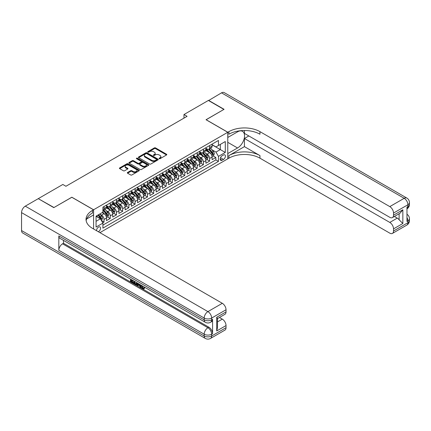 <?xml version="1.0" encoding="UTF-8"?>
<svg xmlns="http://www.w3.org/2000/svg" width="431" height="431" viewBox="0 0 431 431"><rect width="100%" height="100%" fill="white"/><g stroke="black" fill="none" stroke-linecap="round" stroke-linejoin="round"><path stroke-width="0.65" d="M159.206 158.694A0.603 0.35 0 0 0 160.057 158.694L166.538 154.955A0.862 0.496 0 0 0 166.792 154.605A0.862 0.496 0 0 0 166.538 154.25L155.564 147.914A0.862 0.496 0 0 0 154.341 147.914L147.865 151.653A0.603 0.35 0 0 0 148.717 152.148L149.557 151.664A2.758 1.595 0 0 1 153.458 151.664L154.373 152.191A2.758 1.595 0 0 1 155.182 153.317A2.758 1.595 0 0 1 154.373 154.443L153.533 154.928A0.603 0.35 0 0 0 154.39 155.424L155.225 154.939A2.758 1.595 0 0 1 159.131 154.939L160.046 155.467A2.758 1.595 0 0 1 160.855 156.593A2.758 1.595 0 0 1 160.046 157.719L159.206 158.204A0.603 0.35 0 0 0 159.206 158.694L159.206 158.204M98.36 231.743A2.812 1.622 120 0 0 98.554 231.641A2.812 1.622 120 0 0 100.391 229.163A2.812 1.622 120 0 0 99.96 226.911A2.812 1.622 120 0 0 98.554 227.051A2.812 1.622 120 0 0 96.576 230.714M127.571 172.486A0.862 0.496 0 0 0 127.317 172.842A0.862 0.496 0 0 0 127.571 173.192L130.652 174.97A0.862 0.496 0 0 0 131.87 174.97L139.068 170.816A0.862 0.496 0 0 0 139.321 170.466A0.862 0.496 0 0 0 139.068 170.11L128.093 163.775A0.862 0.496 0 0 0 126.87 163.775L119.678 167.928A0.862 0.496 0 0 0 119.425 168.279A0.862 0.496 0 0 0 119.678 168.634L123.395 170.778A0.862 0.496 0 0 0 124.613 170.778L127.695 169A0.862 0.496 0 0 0 127.948 168.65A0.862 0.496 0 0 0 127.695 168.3L125.852 167.233A2.306 1.331 0 0 1 125.173 166.291A2.306 1.331 0 0 1 126.595 165.062A2.306 1.331 0 0 1 129.111 165.348L136.336 169.523A2.306 1.331 0 0 1 137.015 170.466A2.306 1.331 0 0 1 135.587 171.694A2.306 1.331 0 0 1 133.077 171.403L131.87 170.708A0.862 0.496 0 0 0 130.652 170.708L127.571 172.486L127.571 173.192M71.842 197.279L53.977 207.521L38.451 198.766M71.842 197.209L93.586 209.762L227.773 132.285L227.773 158.829L99.922 232.643M38.451 198.551L62.834 184.473L65.938 186.267L187.081 116.327L183.978 114.533L208.362 100.455L223.894 109.42L206.029 119.732L227.773 132.285M149.616 164.022A0.862 0.496 0 0 0 150.834 164.022L158.032 159.869A0.862 0.496 0 0 0 158.285 159.513A0.862 0.496 0 0 0 158.032 159.163L147.057 152.827A0.862 0.496 0 0 0 145.834 152.827L138.642 156.981A0.862 0.496 0 0 0 138.389 157.331A0.862 0.496 0 0 0 138.642 157.681L149.616 164.022M136.778 158.829A0.603 0.35 0 0 1 137.392 158.91L137.392 158.193L148.55 164.637A0.862 0.496 0 0 1 148.803 164.987A0.862 0.496 0 0 1 148.55 165.342L141.352 169.496A0.862 0.496 0 0 1 140.134 169.496L129.16 163.16L132.236 161.393L132.236 160.677L129.16 162.455A0.862 0.496 0 0 0 128.907 162.805A0.862 0.496 0 0 0 129.16 163.16L129.16 162.455M132.236 161.393A0.862 0.496 0 0 1 133.459 161.393L133.459 160.677A0.862 0.496 0 0 0 132.236 160.677M133.459 160.677L137.909 163.247A0.862 0.496 0 0 0 139.127 163.247L141.169 162.067A0.862 0.496 0 0 0 141.422 161.717A0.862 0.496 0 0 0 141.169 161.361L136.535 158.689A0.603 0.35 0 0 1 137.392 158.193M102.734 222.805L104.022 222.062L101.441 220.575M99.976 214.239L101.538 215.139A3.513 2.031 60 0 1 104.022 219.444L106.505 218.011L106.505 220.629L110.234 218.479L107.405 216.847M106.188 210.657L107.75 211.556A3.513 2.031 60 0 1 110.234 215.861L112.717 214.422L112.717 217.041L116.445 214.891L113.617 213.259M112.399 207.069L113.962 207.968A3.513 2.031 60 0 1 116.445 212.273L118.929 210.84L118.929 213.458L122.657 211.303L119.834 209.671M118.611 203.48L120.174 204.38A3.513 2.031 60 0 1 122.657 208.685L125.146 207.252L125.146 209.87L128.869 207.715L126.046 206.083M124.828 199.892L126.385 200.792A3.513 2.031 60 0 1 128.869 205.097L131.358 203.664L131.358 206.282L135.086 204.132L132.258 202.5M131.04 196.304L132.597 197.209A3.513 2.031 60 0 1 135.086 201.514L137.57 200.076L137.57 202.694L141.298 200.544L138.47 198.912M137.252 192.722L138.809 193.621A3.513 2.031 60 0 1 141.298 197.926L143.782 196.493L143.782 199.111L147.51 196.956L144.681 195.324M143.464 189.134L145.026 190.033A3.513 2.031 60 0 1 147.51 194.338L149.993 192.905L149.993 195.523L153.722 193.368L150.893 191.736M149.676 185.545L151.238 186.445A3.513 2.031 60 0 1 153.722 190.75L156.205 189.317L156.205 191.935L159.933 189.785L157.105 188.153M155.887 181.957L157.45 182.863A3.513 2.031 60 0 1 159.933 187.167L162.417 185.729L162.417 188.347L166.145 186.197L163.322 184.565M162.099 178.375L163.661 179.274A3.513 2.031 60 0 1 166.145 183.579L168.629 182.141L168.629 184.759L172.357 182.609L169.534 180.977M168.316 174.787L169.873 175.686A3.513 2.031 60 0 1 172.357 179.991L174.846 178.558L174.846 181.176L178.569 179.021L175.746 177.389M174.528 171.199L176.085 172.098A3.513 2.031 60 0 1 178.569 176.403L181.058 174.97L181.058 177.588L184.786 175.439L181.957 173.806M180.74 167.611L182.297 168.516A3.513 2.031 60 0 1 184.786 172.82L187.269 171.382L187.269 174L190.998 171.85L188.169 170.218M186.952 164.028L188.509 164.928A3.513 2.031 60 0 1 190.998 169.232L193.481 167.794L193.481 170.412L197.209 168.262L194.381 166.63M193.163 160.44L194.726 161.339A3.513 2.031 60 0 1 197.209 165.644L199.693 164.211L199.693 166.829L203.421 164.674L200.593 163.042M199.375 156.852L200.938 157.751A3.513 2.031 60 0 1 203.421 162.056L205.905 160.623L205.905 163.241L209.633 161.092L209.633 158.468A3.513 2.031 -120 0 0 207.149 154.169L205.587 153.264M206.805 159.459L209.633 161.092M106.505 218.011A3.513 2.031 -120 0 0 104.022 213.706L102.158 212.628M112.717 214.422A3.513 2.031 -120 0 0 110.234 210.118L106.392 207.904M118.929 210.84A3.513 2.031 -120 0 0 116.445 206.535L112.604 204.316M125.146 207.252A3.513 2.031 -120 0 0 122.657 202.947L118.816 200.727M131.358 203.664A3.513 2.031 -120 0 0 128.869 199.359L125.028 197.139M137.57 200.076A3.513 2.031 -120 0 0 135.086 195.771L131.239 193.557M143.782 196.493A3.513 2.031 -120 0 0 141.298 192.188L137.457 189.969M149.993 192.905A3.513 2.031 -120 0 0 147.51 188.6L143.668 186.381M156.205 189.317A3.513 2.031 -120 0 0 153.722 185.012L149.88 182.792M162.417 185.729A3.513 2.031 -120 0 0 159.933 181.424L156.092 179.21M168.629 182.141A3.513 2.031 -120 0 0 166.145 177.841L162.304 175.622M174.846 178.558A3.513 2.031 -120 0 0 172.357 174.253L168.516 172.034M181.058 174.97A3.513 2.031 -120 0 0 178.569 170.665L174.727 168.446M187.269 171.382A3.513 2.031 -120 0 0 184.786 167.077L180.939 164.863M193.481 167.794A3.513 2.031 -120 0 0 190.998 163.494L187.156 161.275M199.693 164.211A3.513 2.031 -120 0 0 197.209 159.906L193.368 157.687M205.905 160.623A3.513 2.031 -120 0 0 203.421 156.318L199.58 154.099M223.49 154.993L222.121 155.78A2.726 1.573 120 0 0 220.343 158.182A2.726 1.573 120 0 0 220.758 160.364A2.726 1.573 120 0 0 222.121 160.23L223.49 159.438A2.726 1.573 120 0 0 225.268 157.04A2.726 1.573 120 0 0 224.847 154.858A2.726 1.573 120 0 0 223.49 154.993M93.586 228.985L93.586 209.762M96.07 221.313L100.418 218.803L102.901 223.102L102.901 228.123L218.458 161.41L218.458 156.388L215.969 152.084L211.799 149.681M102.901 223.102L96.07 227.051L96.07 216.146L102.901 212.197L102.901 207.176L218.458 140.463L218.458 145.484L225.289 141.54L225.289 152.445L218.458 156.388M106.505 205.673L107.75 206.39A3.513 2.031 60 0 0 109.506 206.562L111.99 205.129A3.513 2.031 -120 0 0 112.717 203.518L112.717 201.514M112.717 202.085L113.962 202.802A3.513 2.031 60 0 0 115.718 202.979L118.202 201.541A3.513 2.031 -120 0 0 118.929 199.936L118.929 197.926M118.929 198.497L120.174 199.214A3.513 2.031 60 0 0 121.93 199.391L124.414 197.953A3.513 2.031 -120 0 0 125.146 196.347L125.146 194.338M125.146 194.914L126.385 195.631A3.513 2.031 60 0 0 128.142 195.803L130.631 194.37A3.513 2.031 -120 0 0 131.358 192.759L131.358 190.75M131.358 191.326L132.597 192.043A3.513 2.031 60 0 0 134.353 192.215L136.843 190.782A3.513 2.031 -120 0 0 137.57 189.171L137.57 187.167M137.57 187.738L138.809 188.455A3.513 2.031 60 0 0 140.571 188.633L143.054 187.194A3.513 2.031 -120 0 0 143.782 185.589L143.782 183.579M143.782 184.15L145.026 184.867A3.513 2.031 60 0 0 146.782 185.044L149.266 183.606A3.513 2.031 -120 0 0 149.993 182.001L149.993 179.991M149.993 180.567L151.238 181.284A3.513 2.031 60 0 0 152.994 181.456L155.478 180.023A3.513 2.031 -120 0 0 156.205 178.412L156.205 176.403M156.205 176.979L157.45 177.696A3.513 2.031 60 0 0 159.206 177.868L161.69 176.435A3.513 2.031 -120 0 0 162.417 174.824L162.417 172.815M162.417 173.391L163.661 174.108A3.513 2.031 60 0 0 165.418 174.28L167.901 172.847A3.513 2.031 -120 0 0 168.629 171.242L168.629 169.232M168.629 169.803L169.873 170.52A3.513 2.031 60 0 0 171.63 170.698L174.113 169.259A3.513 2.031 -120 0 0 174.846 167.654L174.846 165.644M174.846 166.221L176.085 166.937A3.513 2.031 60 0 0 177.841 167.109L180.33 165.676A3.513 2.031 -120 0 0 181.058 164.066L181.058 162.056M181.058 162.632L182.297 163.349A3.513 2.031 60 0 0 184.053 163.521L186.542 162.088A3.513 2.031 -120 0 0 187.269 160.477L187.269 158.468M187.269 159.044L188.509 159.761A3.513 2.031 60 0 0 190.27 159.933L192.754 158.5A3.513 2.031 -120 0 0 193.481 156.895L193.481 154.885M193.481 155.456L194.726 156.173A3.513 2.031 60 0 0 196.482 156.351L198.966 154.912A3.513 2.031 -120 0 0 199.693 153.307L199.693 151.297M199.693 151.868L200.938 152.59A3.513 2.031 60 0 0 202.694 152.763L205.178 151.329A3.513 2.031 -120 0 0 205.905 149.719L205.905 147.709M102.901 225.111L215.845 159.906L215.845 157.504L212.117 159.653L212.117 157.035A3.513 2.031 -120 0 0 209.633 152.73L205.792 150.516M205.905 148.286L207.149 149.002A3.513 2.031 -120 0 0 208.906 149.174A3.513 2.031 -120 0 0 209.633 147.569L209.633 145.559M208.906 149.174L211.389 147.741A3.513 2.031 -120 0 0 212.117 146.131L212.117 144.121M104.022 206.535L104.022 208.539A3.513 2.031 60 0 1 103.295 210.15A3.513 2.031 60 0 1 102.901 210.29M103.295 210.15L105.778 208.717A3.513 2.031 -120 0 0 106.505 207.106L106.505 205.097M110.234 202.947L110.234 204.957A3.513 2.031 60 0 1 109.506 206.562M116.445 199.359L116.445 201.369A3.513 2.031 60 0 1 115.718 202.979M122.657 195.771L122.657 197.781A3.513 2.031 60 0 1 121.93 199.391M128.869 192.188L128.869 194.192A3.513 2.031 60 0 1 128.142 195.803M135.086 188.6L135.086 190.61A3.513 2.031 60 0 1 134.353 192.215M141.298 185.012L141.298 187.022A3.513 2.031 60 0 1 140.571 188.633M147.51 181.424L147.51 183.434A3.513 2.031 60 0 1 146.782 185.044M153.722 177.841L153.722 179.846A3.513 2.031 60 0 1 152.994 181.456M159.933 174.253L159.933 176.263A3.513 2.031 60 0 1 159.206 177.868M166.145 170.665L166.145 172.675A3.513 2.031 60 0 1 165.418 174.28M172.357 167.077L172.357 169.087A3.513 2.031 60 0 1 171.63 170.698M178.569 163.494L178.569 165.499A3.513 2.031 60 0 1 177.841 167.109M184.786 159.906L184.786 161.916A3.513 2.031 60 0 1 184.053 163.521M190.998 156.318L190.998 158.328A3.513 2.031 60 0 1 190.27 159.933M197.209 152.73L197.209 154.74A3.513 2.031 60 0 1 196.482 156.351M203.421 149.142L203.421 151.152A3.513 2.031 60 0 1 202.694 152.763M203.421 162.056L203.421 164.674M197.209 165.644L197.209 168.262M190.998 169.232L190.998 171.85M184.786 172.82L184.786 175.439M178.569 176.403L178.569 179.021M172.357 179.991L172.357 182.609M166.145 183.579L166.145 186.197M159.933 187.167L159.933 189.785M153.722 190.75L153.722 193.368M147.51 194.338L147.51 196.956M141.298 197.926L141.298 200.544M135.086 201.514L135.086 204.132M128.869 205.097L128.869 207.715M122.657 208.685L122.657 211.303M116.445 212.273L116.445 214.891M110.234 215.861L110.234 218.479M104.022 219.444L104.022 222.062M100.418 218.803L96.07 216.287M215.969 152.084L220.322 149.573L220.322 144.412L225.289 141.54M212.117 144.843L225.289 152.445M212.117 144.697L215.969 146.923L218.458 145.484M183.978 114.533L183.978 118.121M213.022 155.871L215.845 157.504M215.845 159.906L218.458 161.41M159.448 158.78L160.046 158.436A2.758 1.595 0 0 0 160.855 157.31L160.855 156.593M155.182 153.317L155.182 154.034A2.758 1.595 0 0 1 154.373 155.16L153.775 155.505M166.528 154.961L155.564 148.63A0.862 0.496 0 0 0 154.341 148.63L148.102 152.235M158.021 159.874L147.057 153.544A0.862 0.496 0 0 0 145.834 153.544L138.653 157.692L138.642 156.981M156.507 159.761A0.603 0.35 0 0 0 156.507 159.271L146.874 153.705A0.603 0.35 0 0 0 146.017 153.705L145.134 154.217A2.758 1.595 0 0 0 144.326 155.343A2.758 1.595 0 0 0 145.134 156.469L151.723 160.273A2.758 1.595 0 0 0 155.623 160.273L156.507 159.761L156.507 160.477A0.603 0.35 0 0 0 156.685 160.23L156.685 159.513M144.326 155.343L144.326 156.06A2.758 1.595 0 0 0 145.134 157.186L145.134 156.469M156.507 160.477L155.623 160.989A2.758 1.595 0 0 1 151.723 160.989L145.134 157.186M133.459 161.393L137.909 163.963A0.862 0.496 0 0 0 139.127 163.963L141.169 162.783A0.862 0.496 0 0 0 141.422 162.433L141.422 161.717M137.392 158.91L148.539 165.348M142.526 165.913A2.306 1.331 0 0 0 145.042 166.204A2.306 1.331 0 0 0 146.465 164.971A2.306 1.331 0 0 0 145.791 164.028L143.243 162.562A0.862 0.496 0 0 0 142.025 162.562L139.983 163.737A0.862 0.496 0 0 0 139.73 164.092A0.862 0.496 0 0 0 139.983 164.443L142.526 165.913L142.526 166.63A2.306 1.331 0 0 0 145.042 166.921A2.306 1.331 0 0 0 146.465 165.687L146.465 164.971M139.73 164.092L139.73 164.809A0.862 0.496 0 0 0 139.983 165.159L139.983 164.443M142.526 166.63L139.983 165.159M137.015 170.466L137.015 171.182A2.306 1.331 0 0 1 135.587 172.411A2.306 1.331 0 0 1 133.077 172.125L131.87 171.425A0.862 0.496 0 0 0 130.652 171.425L127.581 173.197M125.173 166.291L125.173 167.007A2.306 1.331 0 0 0 125.852 167.95L125.852 167.233M127.695 168.3L127.695 169L125.852 167.95M139.057 170.821L128.093 164.491A0.862 0.496 0 0 0 126.87 164.491L119.689 168.64L119.678 167.928M212.068 156.421L213.674 155.494L214.293 153.7A2.327 1.347 -120 0 0 213.388 151.513L210.549 148.226M209.978 152.957L206.611 149.061A6.724 3.879 -120 0 0 205.905 148.323M208.135 151.863L206.25 149.686A5.581 3.222 -120 0 0 205.905 149.309M208.588 149.304L211.459 152.628A2.327 1.347 60 0 1 212.289 154.228C212.639 154.697 212.887 154.557 213.038 153.797A2.327 1.347 -120 0 0 212.208 152.197L209.369 148.91M208.76 149.25L211.842 152.822A1.185 0.684 60 0 1 212.144 153.285L213.038 153.797M212.289 154.228L212.461 154.508M208.545 100.563L221.529 92.848L404.181 198.303A5.269 3.044 120 0 1 406.816 198.039A5.269 5.269 0 0 1 409.45 202.608A5.269 3.044 180 0 1 407.904 204.757L393.525 213.059A5.269 3.044 -120 0 0 389.796 206.605L404.181 198.303A5.269 3.044 60 0 1 407.904 204.757L407.904 206.551L406.972 207.09L406.972 221.437L407.904 220.898L407.904 222.692A5.269 3.044 60 0 1 406.816 225.106L392.431 233.408A5.269 3.044 -120 0 0 393.525 230.994L407.904 222.692A5.269 3.044 0 0 0 409.45 220.537A5.269 5.269 0 0 1 406.816 225.106M208.545 100.348L224.077 109.312L206.093 119.77M227.773 153.555L237.556 147.978A9.886 5.705 120 0 0 244.016 139.267A9.886 5.705 120 0 0 242.502 131.347A9.886 5.705 120 0 0 237.556 131.838L227.837 137.451L227.837 132.252L228.893 131.644A21.965 12.682 180 0 1 259.958 131.644L389.796 206.605M227.837 153.592L227.837 158.791L228.893 158.182A21.965 12.682 180 0 1 259.958 158.182L389.796 233.149A5.269 3.044 -120 0 0 392.431 233.408M244.425 146.637L228.893 155.602A21.965 12.682 180 0 1 259.958 155.602L244.425 146.637L244.425 138.491L248.832 135.948M244.425 130.512L244.425 133.4L389.796 217.332A5.269 3.044 -120 0 0 392.431 217.59A5.269 3.044 -120 0 0 393.525 215.177L402.845 209.795L402.845 223.5L399.117 219.772L399.117 213.733M402.845 223.5L393.525 228.877L393.525 230.994M393.525 228.877A5.269 3.044 -120 0 0 389.796 222.423L397.253 218.118A5.269 3.044 60 0 1 399.117 219.772M244.425 138.491L389.796 222.423M221.529 92.848A5.269 3.044 -60 0 1 224.168 92.59L406.816 198.039M206.093 119.699L227.837 132.252M393.525 213.059L393.525 215.177M394.387 216.464L397.253 218.118M228.893 131.644L228.893 134.224A21.965 12.682 180 0 1 259.958 134.224L259.958 131.644M392.431 217.59L400.054 213.189L402.845 209.795M141.928 285.667L143.081 288.075L143.518 288.226M141.481 285.43L142.586 288.361L143.313 288.452L144.126 287.601L144.654 288.048L143.717 289.029L142.634 288.889C141.492 288.113 140.915 287.03 140.905 285.651L140.948 285.123M138.443 285.09L137.704 285.985L137.15 285.667L138.087 283.474M140.452 284.837L141.196 287.429L140.7 287.714L140.14 287.396L139.719 285.823L138.13 284.907L137.704 285.985M131.509 280.425L131.509 281.341L133.712 282.612L133.712 283.108L133.211 283.393L130.491 281.82L130.491 279.083M133.47 280.807L132.974 281.271L131.013 280.139L131.013 281.626L131.509 281.341M58.826 235.924L204.197 319.856A5.269 3.044 120 0 0 205.291 322.269L59.914 238.338A5.269 3.044 -60 0 1 58.826 235.924L58.826 250.276A5.269 3.044 -60 0 1 62.554 243.817L63.486 243.278L208.857 327.21A5.269 3.044 60 0 1 212.585 333.664L212.585 319.317A5.269 3.044 60 0 1 211.492 321.731L210.56 322.269A5.269 3.044 -120 0 0 211.653 319.856L212.585 319.317M63.486 243.278L63.486 240.401M137.484 283.124L136.972 284.535L136.471 284.821L133.928 283.808L133.928 281.071M53.794 207.629L71.778 197.242L93.522 209.795L92.466 210.409A21.965 12.682 -0 0 0 86.033 219.374A21.965 12.682 -0 0 0 92.466 228.338L222.31 303.305A5.269 3.044 60 0 1 226.033 309.76L211.653 318.062L211.653 319.856A5.269 3.044 -0 0 1 204.197 319.856L204.197 318.062L21.55 212.612A5.269 3.044 -60 0 1 25.278 206.158L38.262 198.659L53.794 207.629M93.522 209.795L93.522 214.999L86.653 218.964M216.718 317.254L217.488 318.423L217.488 327.641L216.718 330.96L216.718 317.254L226.033 311.877L226.033 309.76M226.033 311.877A5.269 3.044 60 0 1 224.944 314.291L217.488 318.595M21.55 230.547L204.197 335.997A5.269 3.044 120 0 0 205.291 338.41L22.644 232.961A5.269 3.044 -60 0 1 21.55 230.547L21.55 212.612M219.438 317.464L222.31 319.123A5.269 3.044 60 0 1 226.033 325.577L216.718 330.96M212.585 333.664L211.653 334.203L211.653 335.997L226.033 327.695L226.033 325.577M226.033 327.695A5.269 3.044 60 0 1 224.944 330.108L210.56 338.41A5.269 3.044 -120 0 0 211.653 335.997A5.269 3.044 -0 0 1 204.197 335.997L204.197 334.203L58.826 250.276M92.466 210.409L92.466 212.989A21.965 12.682 -0 0 0 86.146 220.667M131.013 281.626L133.211 282.898L133.712 282.612M133.211 282.898L133.211 283.393M131.013 279.385L133.195 280.646M132.974 280.77L132.974 281.271M136.95 282.811L136.471 284.821M134.456 281.373L134.456 283.614L136.104 284.261L136.422 282.51M136.988 283.399L137.473 283.119M134.951 281.658L134.951 283.329L136.6 283.975M134.456 283.614L134.951 283.329M135.226 284.056L135.722 283.77M139.757 284.438L140.7 287.714M138.583 283.754L138.286 284.503L139.558 285.236L139.267 284.153M138.895 283.937L139.375 284.557M138.286 284.503L138.782 284.218M142.586 288.361L143.081 288.075M141.433 285.952L141.907 285.678M143.631 287.886L144.159 288.334L144.654 288.048M144.159 288.334L143.717 289.029M205.856 160.009L207.462 159.082L208.081 157.288A2.327 1.347 -120 0 0 207.176 155.101L204.337 151.814M203.766 156.545L200.399 152.649A6.724 3.879 -120 0 0 199.693 151.911M201.918 155.451L200.038 153.274A5.581 3.222 -120 0 0 199.693 152.897M202.376 152.886L205.248 156.211A2.327 1.347 60 0 1 206.077 157.816C206.427 158.285 206.675 158.139 206.826 157.385A2.327 1.347 -120 0 0 205.991 155.78L203.157 152.493M202.543 152.833L205.63 156.405A1.185 0.684 60 0 1 205.932 156.868L206.826 157.385M206.077 157.816L206.25 158.091M199.639 163.591L201.245 162.665L201.87 160.876A2.327 1.347 -120 0 0 200.959 158.689L198.125 155.402M197.554 160.133L194.187 156.237A6.724 3.879 -120 0 0 193.481 155.494M195.706 159.039L193.826 156.857A5.581 3.222 -120 0 0 193.481 156.485M196.164 156.475L199.036 159.799A2.327 1.347 60 0 1 199.865 161.404C200.216 161.873 200.463 161.727 200.609 160.973A2.327 1.347 -120 0 0 199.779 159.368L196.94 156.081M196.331 156.421L199.418 159.993A1.185 0.684 60 0 1 199.715 160.456L200.609 160.973M199.865 161.404L200.032 161.679M193.427 167.18L195.033 166.253L195.658 164.459A2.327 1.347 -120 0 0 194.747 162.277L191.908 158.991M191.342 163.721L187.975 159.82A6.724 3.879 -120 0 0 187.269 159.082M189.495 162.627L187.614 160.445A5.581 3.222 -120 0 0 187.269 160.073M189.952 160.063L192.824 163.387A2.327 1.347 60 0 1 193.654 164.992C194.004 165.456 194.252 165.315 194.397 164.561A2.327 1.347 -120 0 0 193.567 162.956L190.728 159.669M190.119 160.009L193.207 163.581A1.185 0.684 60 0 1 193.503 164.044L194.397 164.561M193.654 164.992L193.821 165.267M187.216 170.768L188.821 169.841L189.441 168.047A2.327 1.347 -120 0 0 188.536 165.86L185.696 162.573M185.131 167.303L181.763 163.408A6.724 3.879 -120 0 0 181.058 162.67M183.283 166.21L181.403 164.033A5.581 3.222 -120 0 0 181.058 163.656M183.741 163.651L186.612 166.975A2.327 1.347 60 0 1 187.442 168.575C187.792 169.044 188.04 168.904 188.185 168.144A2.327 1.347 -120 0 0 187.356 166.544L184.516 163.257M183.908 163.597L186.995 167.169A1.185 0.684 60 0 1 187.291 167.632L188.185 168.144M187.442 168.575L187.609 168.855M181.004 174.356L182.609 173.429L183.229 171.635A2.327 1.347 -120 0 0 182.324 169.448L179.485 166.161M178.919 170.891L175.552 166.996A6.724 3.879 -120 0 0 174.846 166.258M177.071 169.798L175.185 167.621A5.581 3.222 -120 0 0 174.846 167.244M177.529 167.233L180.4 170.557A2.327 1.347 60 0 1 181.23 172.163C181.58 172.632 181.828 172.486 181.974 171.732A2.327 1.347 -120 0 0 181.144 170.132L178.305 166.845M177.696 167.18L180.783 170.751A1.185 0.684 60 0 1 181.079 171.215L181.974 171.732M181.23 172.163L181.397 172.438M174.792 177.938L176.398 177.012L177.017 175.223A2.327 1.347 -120 0 0 176.112 173.036L173.273 169.749M172.702 174.48L169.34 170.584A6.724 3.879 -120 0 0 168.629 169.841M170.859 173.386L168.974 171.204A5.581 3.222 -120 0 0 168.629 170.832M171.312 170.821L174.183 174.146A2.327 1.347 60 0 1 175.013 175.751C175.363 176.22 175.616 176.074 175.762 175.32A2.327 1.347 -120 0 0 174.932 173.715L172.093 170.428M171.484 170.768L174.566 174.339A1.185 0.684 60 0 1 174.867 174.803L175.762 175.32M175.013 175.751L175.185 176.026M168.58 181.526L170.186 180.6L170.805 178.806A2.327 1.347 -120 0 0 169.9 176.624L167.061 173.337M166.49 178.068L163.123 174.167A6.724 3.879 -120 0 0 162.417 173.429M164.647 176.974L162.762 174.792A5.581 3.222 -120 0 0 162.417 174.42M165.1 174.41L167.971 177.734A2.327 1.347 60 0 1 168.801 179.339C169.151 179.808 169.399 179.662 169.55 178.908A2.327 1.347 -120 0 0 168.72 177.303L165.881 174.016M165.272 174.356L168.354 177.928A1.185 0.684 60 0 1 168.656 178.391L169.55 178.908M168.801 179.339L168.974 179.614M162.368 185.114L163.974 184.188L164.594 182.394A2.327 1.347 -120 0 0 163.688 180.206L160.849 176.92M160.278 181.65L156.911 177.755A6.724 3.879 -120 0 0 156.205 177.017M158.43 180.557L156.55 178.38A5.581 3.222 -120 0 0 156.205 178.003M158.888 177.998L161.76 181.322A2.327 1.347 60 0 1 162.589 182.922C162.94 183.39 163.187 183.25 163.338 182.491A2.327 1.347 -120 0 0 162.503 180.891L159.669 177.604M159.061 177.944L162.142 181.516A1.185 0.684 60 0 1 162.444 181.979L163.338 182.491M162.589 182.922L162.762 183.202M156.151 188.703L157.757 187.776L158.382 185.982A2.327 1.347 -120 0 0 157.471 183.795L154.637 180.508M154.066 185.238L150.699 181.343A6.724 3.879 -120 0 0 149.993 180.605M152.218 184.145L150.338 181.968A5.581 3.222 -120 0 0 149.993 181.591M152.676 181.58L155.548 184.904A2.327 1.347 60 0 1 156.378 186.51C156.728 186.979 156.976 186.833 157.121 186.079A2.327 1.347 -120 0 0 156.291 184.479L153.452 181.192M152.843 181.526L155.93 185.098A1.185 0.684 60 0 1 156.227 185.562L157.121 186.079M156.378 186.51L156.545 186.785M149.94 192.291L151.545 191.359L152.17 189.57A2.327 1.347 -120 0 0 151.259 187.383L148.42 184.096M147.855 188.826L144.487 184.931A6.724 3.879 -120 0 0 143.782 184.188M146.007 187.733L144.126 185.551A5.581 3.222 -120 0 0 143.782 185.179M146.465 185.168L149.336 188.492A2.327 1.347 60 0 1 150.166 190.098C150.516 190.567 150.764 190.421 150.909 189.667A2.327 1.347 -120 0 0 150.08 188.061L147.24 184.775M146.632 185.114L149.719 188.686A1.185 0.684 60 0 1 150.015 189.15L150.909 189.667M150.166 190.098L150.333 190.373M143.728 195.873L145.333 194.947L145.953 193.153A2.327 1.347 -120 0 0 145.048 190.971L142.208 187.684M141.643 192.415L138.276 188.514A6.724 3.879 -120 0 0 137.57 187.776M139.795 191.321L137.915 189.139A5.581 3.222 -120 0 0 137.57 188.767M140.253 188.756L143.124 192.081A2.327 1.347 60 0 1 143.954 193.686C144.304 194.155 144.552 194.009 144.697 193.255A2.327 1.347 -120 0 0 143.868 191.65L141.029 188.363M140.42 188.703L143.507 192.274A1.185 0.684 60 0 1 143.803 192.738L144.697 193.255M143.954 193.686L144.121 193.961M137.516 199.461L139.121 198.535L139.741 196.741A2.327 1.347 -120 0 0 138.836 194.553L135.997 191.267M135.431 196.003L132.064 192.102A6.724 3.879 -120 0 0 131.358 191.364M133.583 194.909L131.697 192.727A5.581 3.222 -120 0 0 131.358 192.35M134.041 192.345L136.913 195.669A2.327 1.347 60 0 1 137.742 197.269C138.092 197.737 138.34 197.597 138.486 196.843A2.327 1.347 -120 0 0 137.656 195.238L134.817 191.951M134.208 192.291L137.295 195.863A1.185 0.684 60 0 1 137.591 196.326L138.486 196.843M137.742 197.269L137.909 197.549M131.304 203.049L132.91 202.123L133.529 200.329A2.327 1.347 -120 0 0 132.624 198.141L129.785 194.855M129.214 199.585L125.852 195.69A6.724 3.879 -120 0 0 125.146 194.952M127.371 198.492L125.486 196.315A5.581 3.222 -120 0 0 125.146 195.938M127.829 195.927L130.695 199.251A2.327 1.347 60 0 1 131.53 200.857C131.875 201.325 132.128 201.18 132.274 200.426A2.327 1.347 -120 0 0 131.444 198.826L128.605 195.539M127.996 195.873L131.078 199.445A1.185 0.684 60 0 1 131.38 199.909L132.274 200.426M131.53 200.857L131.697 201.132M125.092 206.638L126.698 205.711L127.317 203.917A2.327 1.347 -120 0 0 126.412 201.73L123.573 198.443M123.002 203.173L119.64 199.278A6.724 3.879 -120 0 0 118.929 198.535M121.159 202.08L119.274 199.898A5.581 3.222 -120 0 0 118.929 199.526M121.612 199.515L124.484 202.839A2.327 1.347 60 0 1 125.313 204.445C125.663 204.914 125.911 204.768 126.062 204.014A2.327 1.347 -120 0 0 125.232 202.408L122.393 199.122M121.784 199.461L124.866 203.033A1.185 0.684 60 0 1 125.168 203.497L126.062 204.014M125.313 204.445L125.486 204.72M118.881 210.22L120.486 209.294L121.106 207.5A2.327 1.347 -120 0 0 120.201 205.318L117.361 202.031M116.79 206.761L113.423 202.861A6.724 3.879 -120 0 0 112.717 202.123M114.948 205.668L113.062 203.486A5.581 3.222 -120 0 0 112.717 203.114M115.4 203.103L118.272 206.427A2.327 1.347 60 0 1 119.101 208.033C119.452 208.502 119.699 208.356 119.85 207.602A2.327 1.347 -120 0 0 119.021 205.996L116.181 202.71M115.573 203.049L118.654 206.621A1.185 0.684 60 0 1 118.956 207.085L119.85 207.602M119.101 208.033L119.274 208.308M112.669 213.808L114.274 212.882L114.894 211.088A2.327 1.347 -120 0 0 113.989 208.9L111.15 205.614M110.578 210.35L107.211 206.449A6.724 3.879 -120 0 0 106.505 205.711M108.731 209.256L106.85 207.074A5.581 3.222 -120 0 0 106.505 206.697M109.188 206.691L112.06 210.016A2.327 1.347 60 0 1 112.89 211.616C113.24 212.084 113.488 211.944 113.633 211.19A2.327 1.347 -120 0 0 112.803 209.585L109.97 206.298M109.355 206.638L112.443 210.209A1.185 0.684 60 0 1 112.744 210.673L113.633 211.19M112.89 211.616L113.062 211.896M106.452 217.396L108.057 216.47L108.682 214.676A2.327 1.347 -120 0 0 107.772 212.488L104.938 209.202M104.367 213.932L102.88 212.214M102.519 212.839L102.276 212.558M102.977 210.274L105.848 213.598A2.327 1.347 60 0 1 106.678 215.204C107.028 215.672 107.276 215.527 107.421 214.773A2.327 1.347 -120 0 0 106.592 213.173L103.752 209.886M103.144 210.22L106.231 213.792A1.185 0.684 60 0 1 106.527 214.255L107.421 214.773M106.678 215.204L106.845 215.478M101.317 220.36L101.845 220.058L102.47 218.264A2.327 1.347 -120 0 0 101.56 216.076L99.776 214.008M98.106 217.466L96.668 215.802M96.307 216.427L96.07 216.152M97.848 215.117L99.636 217.186A2.327 1.347 60 0 1 100.466 218.792C100.816 219.26 101.064 219.115 101.21 218.361A2.327 1.347 -120 0 0 100.38 216.755L98.591 214.686M97.993 215.037L100.019 217.38A1.185 0.684 60 0 1 100.315 217.844L101.21 218.361M100.466 218.792L100.633 219.067M101.538 215.139L104.022 213.706M107.75 211.556L110.234 210.118M113.962 207.968L116.445 206.535M120.174 204.38L122.657 202.947M126.385 200.792L128.869 199.359M132.597 197.209L135.086 195.771M138.809 193.621L141.298 192.188M145.026 190.033L147.51 188.6M151.238 186.445L153.722 185.012M157.45 182.863L159.933 181.424M163.661 179.274L166.145 177.841M169.873 175.686L172.357 174.253M176.085 172.098L178.569 170.665M182.297 168.516L184.786 167.077M188.509 164.928L190.998 163.494M194.726 161.339L197.209 159.906M200.938 157.751L203.421 156.318M207.149 154.169L209.633 152.73M209.633 147.569L212.117 146.131M104.022 208.539L106.505 207.106M110.234 204.957L112.717 203.518M116.445 201.369L118.929 199.936M122.657 197.781L125.146 196.347M128.869 194.192L131.358 192.759M135.086 190.61L137.57 189.171M141.298 187.022L143.782 185.589M147.51 183.434L149.993 182.001M153.722 179.846L156.205 178.412M159.933 176.263L162.417 174.824M166.145 172.675L168.629 171.242M172.357 169.087L174.846 167.654M178.569 165.499L181.058 164.066M184.786 161.916L187.269 160.477M190.998 158.328L193.481 156.895M197.209 154.74L199.693 153.307M203.421 151.152L205.905 149.719M209.633 158.468L212.117 157.035M220.51 157.719L223.49 159.438M220.193 159.114L222.121 160.23M160.046 158.436L160.046 157.719M153.533 155.424L153.533 154.928M154.373 155.16L154.373 154.443M147.865 152.148L147.865 151.653M154.341 148.63L154.341 147.914M155.564 148.63L155.564 147.914M166.538 154.955L166.538 154.25M145.834 153.544L145.834 152.827M147.057 153.544L147.057 152.827M158.032 159.869L158.032 159.163M151.723 160.989L151.723 160.273M155.623 160.989L155.623 160.273M137.909 163.963L137.909 163.247M139.127 163.963L139.127 163.247M141.169 162.783L141.169 162.067M148.55 165.342L148.55 164.637M130.652 171.425L130.652 170.708M131.87 171.425L131.87 170.708M133.077 172.125L133.077 171.403M126.87 164.491L126.87 163.775M128.093 164.491L128.093 163.775M139.068 170.816L139.068 170.11M211.713 155.225L214.277 153.743M206.611 149.061L206.934 148.878M212.208 152.197L213.388 151.513M210.35 153.269L211.459 152.628M228.893 155.602L228.893 158.182M259.958 155.602L259.958 158.182M406.972 217.515A5.269 3.044 60 0 1 407.904 220.898A5.269 3.044 180 0 0 409.45 218.749A5.269 5.269 0 0 0 406.972 214.277M406.972 208.868A5.269 5.269 0 0 0 409.45 204.396A5.269 3.044 0 0 1 407.904 206.551A5.269 3.044 60 0 1 406.972 208.857M227.773 142.332L237.556 147.978M25.278 206.158L207.925 311.608L222.31 303.305M62.554 243.817L207.925 327.749L208.857 327.21M217.488 321.903L222.31 319.123M207.925 311.608A5.269 3.044 120 0 0 204.197 318.062A5.269 3.044 180 0 0 211.653 318.062A5.269 3.044 -120 0 0 207.925 311.608M207.925 327.749A5.269 3.044 120 0 0 204.197 334.203A5.269 3.044 180 0 0 211.653 334.203A5.269 3.044 -120 0 0 207.925 327.749M205.501 158.813L208.065 157.331M200.399 152.649L200.722 152.461M205.991 155.78L207.176 155.101M204.138 156.852L205.248 156.211M199.289 162.401L201.853 160.919M194.187 156.237L194.51 156.049M199.779 159.368L200.959 158.689M197.926 160.44L199.036 159.799M193.072 165.989L195.642 164.507M187.975 159.82L188.293 159.637M193.567 162.956L194.747 162.277M191.714 164.028L192.824 163.387M186.86 169.572L189.43 168.09M181.763 163.408L182.081 163.225M187.356 166.544L188.536 165.86M185.502 167.616L186.612 166.975M180.648 173.16L183.213 171.678M175.552 166.996L175.87 166.813M181.144 170.132L182.324 169.448M179.285 171.199L180.4 170.557M174.436 176.748L177.001 175.266M169.34 170.584L169.658 170.396M174.932 173.715L176.112 173.036M173.073 174.787L174.183 174.146M168.225 180.336L170.789 178.854M163.123 174.167L163.446 173.984M168.72 177.303L169.9 176.624M166.862 178.375L167.971 177.734M162.013 183.918L164.577 182.437M156.911 177.755L157.234 177.572M162.503 180.891L163.688 180.206M160.65 181.963L161.76 181.322M155.801 187.507L158.366 186.025M150.699 181.343L151.022 181.16M156.291 184.479L157.471 183.795M154.438 185.545L155.548 184.904M149.584 191.095L152.154 189.613M144.487 184.931L144.805 184.743M150.08 188.061L151.259 187.383M148.226 189.134L149.336 188.492M143.372 194.683L145.942 193.201M138.276 188.514L138.593 188.331M143.868 191.65L145.048 190.971M142.014 192.722L143.124 192.081M137.16 198.265L139.725 196.784M132.064 192.102L132.382 191.919M137.656 195.238L138.836 194.553M135.797 196.31L136.913 195.669M130.949 201.853L133.513 200.372M125.852 195.69L126.17 195.507M131.444 198.826L132.624 198.141M129.586 199.892L130.695 199.251M124.737 205.442L127.301 203.96M119.64 199.278L119.958 199.09M125.232 202.408L126.412 201.73M123.374 203.48L124.484 202.839M118.525 209.03L121.089 207.548M113.423 202.861L113.746 202.678M119.021 205.996L120.201 205.318M117.162 207.069L118.272 206.427M112.313 212.612L114.878 211.131M107.211 206.449L107.534 206.266M112.803 209.585L113.989 208.9M110.95 210.657L112.06 210.016M106.101 216.2L108.666 214.719M106.592 213.173L107.772 212.488M104.738 214.239L105.848 213.598M100.714 219.309L102.454 218.307M100.38 216.755L101.56 216.076M98.629 217.768L99.636 217.186M409.45 218.749L409.45 220.537M409.45 202.608L409.45 204.396M205.291 322.269A5.269 5.269 0 0 0 210.56 322.269M205.291 338.41A5.269 5.269 0 0 0 210.56 338.41"/></g></svg>
